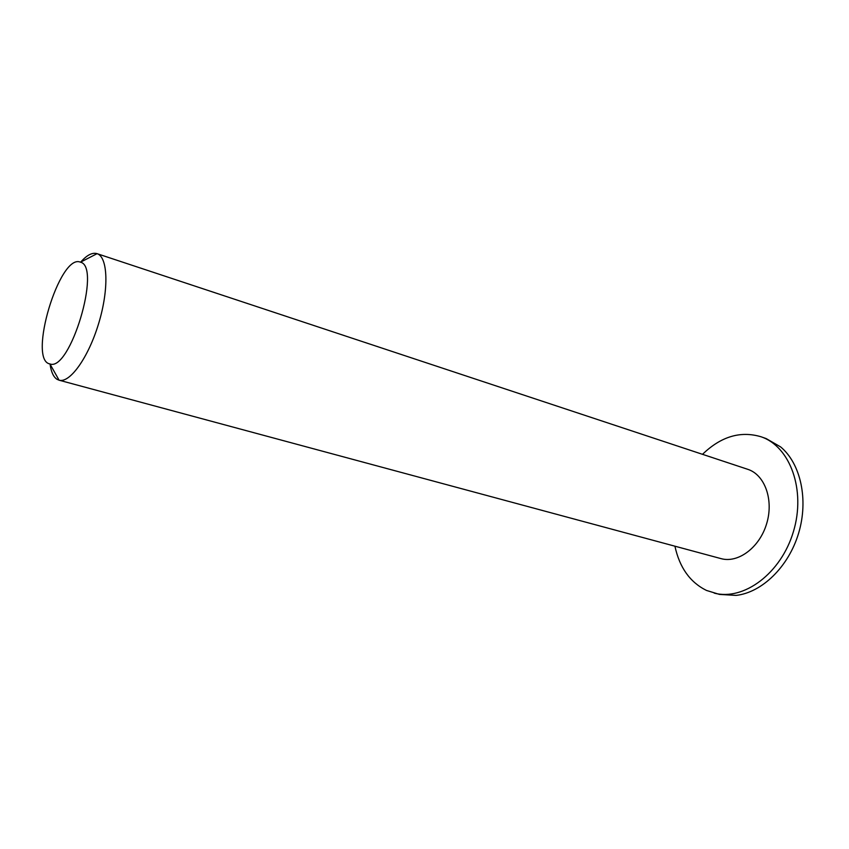 <?xml version="1.0" encoding="UTF-8"?>
<svg xmlns="http://www.w3.org/2000/svg" width="849" height="849" viewBox="0 0 849 849"><rect width="100%" height="100%" fill="white"/><g stroke="black" fill="none" stroke-linecap="round" stroke-linejoin="round"><path stroke-width="1.27" d="M50.059 364.168C51.131 371.915 53.434 376.967 56.989 379.291L59.08 380.193C69.926 383.43 88.572 357.333 98.76 323.14C109.097 288.989 107.897 256.939 97.073 253.671L96.977 253.639C92.276 252.28 86.853 255.093 80.708 262.086M80.443 262.182L80.485 262.192C101.689 266.554 70.043 371.989 49.942 363.945C27.38 360.507 59.674 252.8 80.443 262.182M58.984 380.172L720.939 558.6C738.099 563.513 759.611 547.563 766.658 523.663C773.938 499.828 764.769 474.665 747.746 469.317L96.977 253.639M702.516 454.321C720.971 436.482 740.519 430.634 761.139 436.8L766.212 438.604L780.624 446.914C800.66 463.512 808.726 499.658 798.601 533.246C788.551 566.867 761.914 592.591 736.051 595.404L719.432 594.406L706.453 590.426C690.046 582.297 679.54 567.556 674.934 546.204M761.139 436.8C790.101 446.489 806.104 490.011 793.401 531.686C781.048 573.468 743.724 600.986 714.211 593.111M49.942 363.945L59.08 380.193M80.485 262.192L97.073 253.671"/></g></svg>
